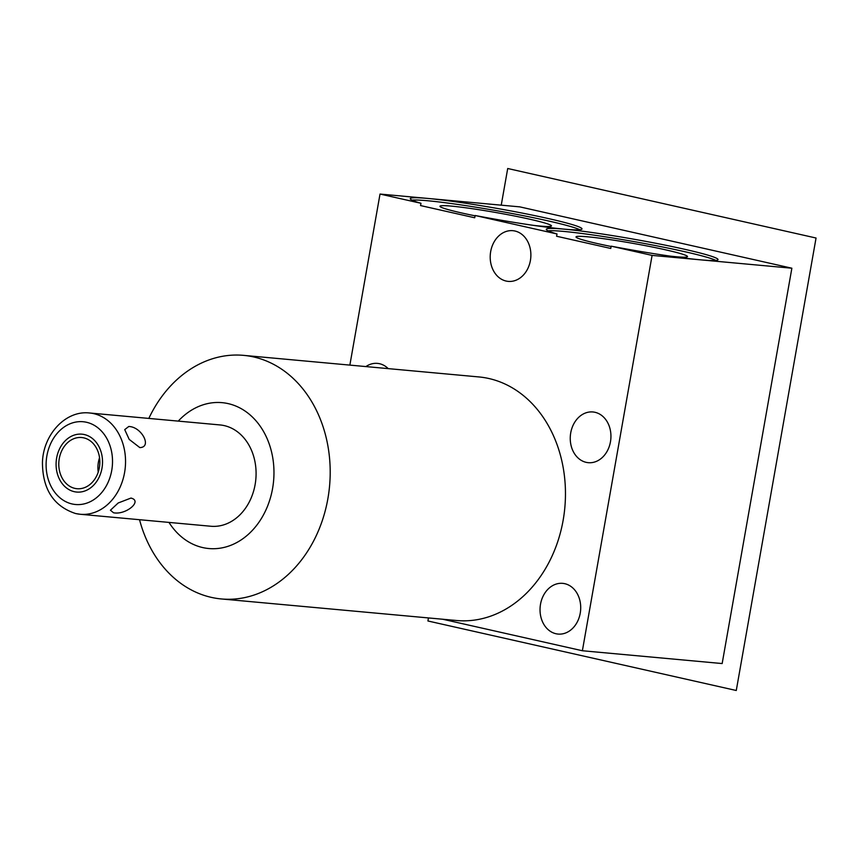 <?xml version="1.0" encoding="UTF-8"?>
<svg xmlns="http://www.w3.org/2000/svg" width="859" height="859" viewBox="0 0 859 859"><rect width="100%" height="100%" fill="white"/><g stroke="black" fill="none" stroke-linecap="round" stroke-linejoin="round"><path stroke-width="1.29" d="M533.772 225.402A56.619 3.554 10 0 0 551.467 225.96A56.619 3.554 10 0 0 529.756 219.206A56.619 3.554 10 0 0 471.054 208.522A56.619 3.554 10 0 0 439.958 206.3A56.619 3.554 10 0 0 461.691 212.968A56.619 3.554 10 0 0 475.07 215.813M349.86 365.107L380.022 194.059L420.964 203.282L420.556 205.569L474.716 217.778L475.124 215.502L556.997 233.959L556.589 236.246L610.749 248.455L611.157 246.168L652.088 255.402L582.381 650.746L442.643 619.232M579.836 229.74A87.189 5.465 10 0 0 496.674 210.702A87.189 5.465 10 0 0 412.009 200.147M564.782 583.691A25.459 20.294 95.2 0 1 580.437 611.887A25.459 20.294 95.2 0 1 558.049 634.071A25.459 20.294 95.2 0 1 555.966 633.738A25.459 20.294 95.2 0 1 540.311 605.541A25.459 20.294 95.2 0 1 562.699 583.358A25.459 20.294 95.2 0 1 564.782 583.691M595.008 412.299A25.459 20.294 95.2 0 1 610.663 440.495A25.459 20.294 95.2 0 1 588.275 462.679A25.459 20.294 95.2 0 1 586.182 462.346A25.459 20.294 95.2 0 1 570.526 434.149A25.459 20.294 95.2 0 1 592.914 411.966A25.459 20.294 95.2 0 1 595.008 412.299M365.891 366.578A25.459 20.294 95.2 0 1 377.445 363.389A25.459 20.294 95.2 0 1 379.528 363.711A25.459 20.294 95.2 0 1 388.214 368.629M514.949 231.017A25.459 20.294 95.2 0 1 530.604 259.203A25.459 20.294 95.2 0 1 508.217 281.387A25.459 20.294 95.2 0 1 506.123 281.054A25.459 20.294 95.2 0 1 490.478 252.868A25.459 20.294 95.2 0 1 512.866 230.684A25.459 20.294 95.2 0 1 514.949 231.017M139.534 519.716A122.3 97.496 -84.8 0 0 211.282 597.359A122.3 97.496 -84.8 0 0 221.311 598.948L456.58 620.509A122.3 97.496 -84.8 0 0 563.15 520.232A122.3 97.496 -84.8 0 0 478.914 376.94L243.645 355.368A122.3 97.496 -84.8 0 0 148.822 418.419M221.311 598.948A122.3 97.496 -84.8 0 0 327.88 498.671A122.3 97.496 -84.8 0 0 253.673 356.957A122.3 97.496 -84.8 0 0 243.645 355.368M178.253 421.114A73.24 58.391 95.2 0 1 228.14 403.612A73.24 58.391 95.2 0 1 272.582 488.481A73.24 58.391 95.2 0 1 202.756 547.58A73.24 58.391 95.2 0 1 168.976 522.412M76.086 513.618A50.864 40.545 -84.8 0 0 80.263 514.273L210.809 526.245A50.864 40.545 -84.8 0 0 255.531 481.931A50.864 40.545 -84.8 0 0 224.263 425.613A50.864 40.545 -84.8 0 0 220.097 424.947L89.54 412.986A50.864 40.545 95.2 0 1 93.717 413.641A50.864 40.545 -84.8 0 1 124.984 469.959A50.864 40.545 -84.8 0 1 80.263 514.273L75.656 513.553C53.763 506.348 42.692 489.447 42.445 462.851C42.907 435.116 65.273 410.151 89.54 412.986M139.813 447.593C152.419 447.356 141.595 426.698 128.764 426.493L124.727 429.618L129.194 439.389L139.813 447.593M130.912 498.08L118.177 502.987L110.435 510.225L113.549 512.78C125.983 515.207 142.991 500.808 130.912 498.08L131.599 498.188M83.763 437.865A25.695 20.487 -84.8 0 0 81.659 437.532A25.695 20.487 -84.8 0 0 59.067 459.919A25.695 20.487 -84.8 0 0 74.862 488.374A25.695 20.487 -84.8 0 0 76.966 488.707A25.695 20.487 -84.8 0 0 99.558 466.319A25.695 20.487 -84.8 0 0 83.763 437.865M582.381 650.746L722.161 663.556L791.869 268.212L519.802 206.869L428.104 198.461A87.189 5.465 -170 0 1 524.258 213.494A87.189 5.465 -170 0 1 581.994 228.945A87.189 5.465 -170 0 1 564.138 229.138A87.189 5.465 -170 0 1 660.292 244.16A87.189 5.465 -170 0 1 718.027 259.611A87.189 5.465 -170 0 1 700.171 259.805L791.869 268.212M652.088 255.402L700.171 259.805A87.189 5.465 -170 0 1 611.157 246.168M420.964 203.282A87.189 5.465 -170 0 1 410.258 198.665A87.189 5.465 -170 0 1 428.104 198.461L380.022 194.059M556.997 233.959A87.189 5.465 -170 0 1 546.292 229.332A87.189 5.465 -170 0 1 564.138 229.138A87.189 5.465 -170 0 1 475.124 215.502M715.869 260.406A87.189 5.465 10 0 0 632.707 241.368A87.189 5.465 10 0 0 548.042 230.813M669.816 256.079A56.619 3.554 10 0 0 687.501 256.637A56.619 3.554 10 0 0 665.789 249.872A56.619 3.554 10 0 0 607.088 239.189A56.619 3.554 10 0 0 576.002 236.977A56.619 3.554 10 0 0 597.724 243.634A56.619 3.554 10 0 0 611.103 246.479M84.343 434.547A29.066 23.172 -84.8 0 0 81.959 434.171A29.066 23.172 -84.8 0 0 56.404 459.501A29.066 23.172 -84.8 0 0 74.271 491.681A29.066 23.172 -84.8 0 0 76.655 492.057A29.066 23.172 -84.8 0 0 102.21 466.738A29.066 23.172 -84.8 0 0 84.343 434.547M98.216 472.128A25.695 20.487 95.2 0 1 99.537 457.697M501.237 205.172L507.712 168.504L816.05 238.018L736.27 690.496L427.922 620.982L428.458 617.932M72.113 503.965A41.565 33.136 95.2 0 1 46.891 455.807A41.565 33.136 95.2 0 1 86.512 422.274A41.565 33.136 -84.8 0 1 111.734 470.431A41.565 33.136 -84.8 0 1 72.113 503.965"/></g></svg>
